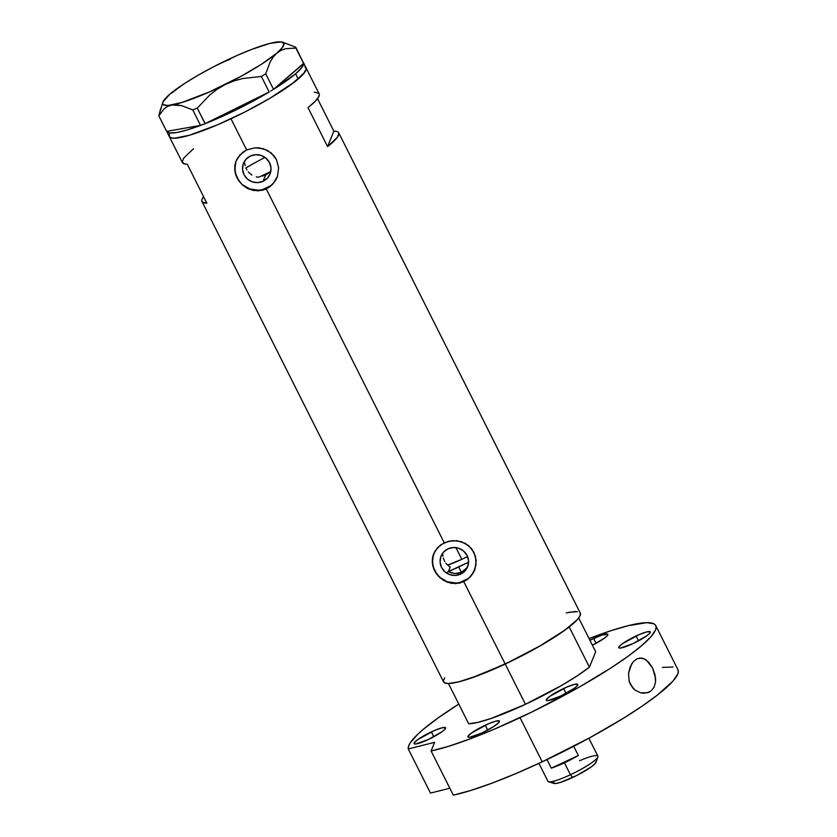 <?xml version="1.0" encoding="UTF-8"?>
<svg xmlns="http://www.w3.org/2000/svg" width="837" height="837" viewBox="0 0 837 837"><rect width="100%" height="100%" fill="white"/><g stroke="black" fill="none" stroke-linecap="round" stroke-linejoin="round"><path stroke-width="1.26" d="M262.389 176.105L265.643 175.059L262.389 176.105M442.763 554.293L442.878 556.145L442.763 554.293M443.254 557.997L444.75 561.543L443.254 557.997M445.839 563.155L447.136 564.651L445.839 563.155M448.59 565.948L450.212 567.057L448.59 565.948M460.674 574.109A14.323 13.926 22.1 0 1 441.057 556.092A14.323 13.926 22.1 0 1 447.962 548.842L453.34 547.513L458.854 548.308L463.688 551.112L467.088 555.496L468.553 560.78L467.841 566.178L465.079 570.855L460.674 574.109L455.307 575.438L449.783 574.642L444.96 571.838L441.549 567.455L440.095 562.171L440.796 556.772L443.568 552.096L447.962 548.842A14.323 13.926 22.1 0 1 467.59 566.858A14.323 13.926 22.1 0 1 460.674 574.109L461.396 572.33L460.674 574.109M458.195 573.366L461.396 572.33L454.826 573.586L458.195 573.366M451.875 573.104L448.35 571.629L450.212 567.057L448.35 571.629L454.826 573.586M256.268 176.879L258.591 177.245L256.268 176.879M251.937 175.048L250.022 173.625L251.937 175.048M248.338 171.93L250.022 173.625L248.338 171.93M245.869 167.902L246.936 170.005L245.869 167.902M244.822 163.435L245.157 165.695L244.822 163.435M244.938 160.61L244.864 161.196M263.111 181.294A14.323 13.926 22.1 0 1 243.494 163.278A14.323 13.926 22.1 0 1 250.399 156.027L255.777 154.699L261.29 155.504L266.124 158.298L269.524 162.681L270.989 167.975L270.278 173.364L267.516 178.051L263.111 181.294L257.744 182.623L252.219 181.828L247.396 179.024L243.985 174.651L242.531 169.356L243.232 163.958L246.005 159.281L250.399 156.027A14.323 13.926 22.1 0 1 270.027 174.054A14.323 13.926 22.1 0 1 263.111 181.294L265.643 175.059L263.111 181.294M236.212 160.589A22.076 21.469 -157.9 0 0 241.987 184.339A22.076 21.469 -157.9 0 0 266.553 188.147L266.25 188.911L262.201 190.313L253.726 190.533L247.626 188.503L242.27 184.82L237.049 177.946L235.5 173.97L234.831 165.778L235.741 161.823L237.436 158.162L242.992 152.104L246.653 149.949L254.992 147.804L259.355 147.898L267.558 150.44L274.107 155.891L276.419 159.511L278.627 167.787L277.445 176.325L273.103 183.763L266.25 188.911L444.217 542.763L452.555 540.608L461.135 541.591L468.678 545.651L473.983 552.326L476.19 560.602L474.997 569.139L470.666 576.578L463.813 581.715L455.527 583.661L447.146 582.186L439.833 577.635L434.612 570.75L432.321 562.673L433.304 554.638L437.458 547.691L444.217 542.763L266.25 188.911L257.963 190.857L249.583 189.371L242.27 184.82L237.049 177.946L234.758 169.869L235.741 161.823L239.895 154.876L246.653 149.949L230.981 118.781L246.653 149.949L254.992 147.804L263.571 148.787L271.115 152.836L276.419 159.511L278.627 167.787L277.445 176.325L273.103 183.763L269.922 186.693L266.25 188.911L266.553 188.147A22.076 21.469 -157.9 0 0 277.12 177.193M433.775 553.403A22.076 21.469 -157.9 0 0 439.551 577.153A22.076 21.469 -157.9 0 0 464.116 580.951L463.813 581.715L505.213 664.044A76.523 11.948 -26.7 0 0 580.303 613.113L338.713 132.78A76.523 11.948 153.3 0 1 327.591 146.59L307.995 107.638A76.523 11.948 -26.7 0 0 319.127 93.817L306.06 67.849A76.523 11.948 153.3 0 1 230.981 118.781A76.523 11.948 153.3 0 1 169.336 136.619A76.523 11.948 -26.7 0 0 223.688 122.118A76.523 11.948 -26.7 0 0 298.202 79.002A76.523 11.948 -26.7 0 0 306.06 67.849L303.444 62.66M265.036 157.44A48.567 7.585 -26.7 0 0 245.911 167.996M338.211 132.152L338.912 133.418L337.28 137.425L327.591 146.59L333.858 131.158L317.526 98.682L333.858 131.158A76.523 11.948 153.3 0 1 338.713 132.78M440.555 544.918L448.287 541.298L456.918 540.712L465.121 543.255L471.67 548.695L475.51 556.333L476.012 564.923L473.187 573.083L467.485 579.507L459.764 583.117L451.289 583.337L443.296 580.25L436.893 574.412L433.064 566.775L432.394 558.582L434.999 550.976L440.555 544.918M166.72 131.419A76.523 11.948 153.3 0 1 166.689 131.357L169.88 132.968L176.889 132.476L187.3 129.913L200.514 125.414L166.636 131.367L200.514 125.414A76.523 11.948 153.3 0 1 166.72 131.419L182.393 162.587A76.523 11.948 -26.7 0 0 187.258 164.209L206.844 203.161A76.523 11.948 153.3 0 1 201.989 201.539L443.568 681.873A76.523 11.948 -26.7 0 0 505.213 664.044L463.813 581.715L464.116 580.951A22.076 21.469 -157.9 0 0 474.684 569.997M201.989 201.539A76.523 11.948 153.3 0 1 203.59 196.674L202.104 199.133M444.677 677.688L443.359 680.931L444.677 682.898L448.58 683.494L458.927 681.81L479.611 675.02L511.941 660.832L538.181 647.022L564.944 630.104L577.561 619.359L580.177 615.519L580.177 612.904M577.551 611.617L568.951 612.276M169.451 134.202L169.451 136.818L172.077 138.105L177.224 138.011L189.204 135.312L217.798 124.703L244.425 112.231L270.027 98.232L294.718 81.838L304.95 72.034L306.269 68.791L304.95 66.834M464.263 570.52L461.396 572.33L466.607 568.072L464.263 570.52M193.525 148.766L183.826 157.942L182.204 161.949L184.59 163.979L187.258 164.209L206.844 203.161L202.491 202.177L201.801 200.901M314.262 92.206L318.625 93.189L319.315 94.466L319.002 96.234L315.392 101.141L307.995 107.638L327.591 146.59L333.858 131.158L336.516 131.388M474.778 569.777L474.192 571.148M460.088 582.374L467.768 578.775M470.907 575.94L473.407 572.55M433.472 554.22L432.384 562.537M433.106 566.722L436.924 574.318M439.885 577.446L447.324 581.767L455.841 583.002M277.214 176.963L276.628 178.333M262.525 189.57L270.205 185.971M273.343 183.125L275.844 179.735M235.908 161.415L234.82 169.733M235.542 173.908L239.361 181.514M242.322 184.642L249.761 188.963L258.277 190.187M258.591 177.245A48.567 7.585 -26.7 0 0 270.529 171.648L270.832 171.229M268.551 173.217L265.643 175.059L269.849 171.983M466.607 568.072L468.291 565.121M295.597 73.813L298.202 79.002L295.597 73.813L273.521 89.35L303.664 63.664A76.523 11.948 153.3 0 1 295.597 73.813A76.523 11.948 153.3 0 1 273.563 89.318L303.643 63.319L301.571 67.881L295.597 73.813M160.673 108.632L158.821 115.82L166.636 131.367L158.821 115.82L164.198 108.726L167.693 106.362L171.847 105.012L176.492 104.792L181.598 105.64L192.74 109.867L197.26 108.14L205.17 123.635L203.548 124.263L205.075 123.677L197.26 108.14L209.941 94.811L217.264 89.172L225.373 84.464L233.9 80.938L242.845 78.511L261.364 76.46L265.706 73.813L273.521 89.35L272.046 90.25L273.521 89.35L265.706 73.813L270.205 61.854L273.228 57L276.859 53.118L281.065 50.335L285.689 48.672L295.89 48.086L295.712 47.175L303.643 63.319L295.712 47.175L284.653 42.959M269.085 92.039L205.17 123.635L269.085 92.039L237.394 109.249L205.17 123.635A76.523 11.948 153.3 0 0 269.085 92.039M200.556 125.414L202.083 124.818L200.556 125.414L192.74 109.867L200.556 125.414M162.859 102.208L158.821 115.82L164.198 108.726L167.693 106.362L171.847 105.012L181.598 105.64L192.74 109.867L197.26 108.14L209.941 94.811L217.264 89.172L225.373 84.464A67.692 10.578 153.3 0 1 171.847 105.012A67.692 10.578 153.3 0 1 162.859 102.208A67.692 10.578 153.3 0 1 169.806 94.215L173.991 91.442L169.806 94.215A67.692 10.578 153.3 0 1 221.292 62.869L229.966 59.291L221.292 62.869A67.692 10.578 153.3 0 1 274.818 42.321L274.808 42.321A67.692 10.578 153.3 0 1 282.289 42.132A67.692 10.578 153.3 0 1 276.859 53.118A67.692 10.578 153.3 0 1 225.373 84.464L233.9 80.938L242.845 78.511L261.364 76.46L269.179 91.997L261.364 76.46L265.706 73.813L270.205 61.854L273.228 57L276.859 53.118L281.065 50.335L285.689 48.672L295.89 48.086L303.705 63.622L295.712 47.175L282.289 42.132M169.806 94.215L162.953 101.957L162.702 103.631L163.487 104.782L168.101 105.483L181.901 102.491L209.606 91.85L240.993 76.334L261.855 63.989L276.859 53.118L282.414 47.521L283.952 43.702L281.358 41.923L270.184 43.315L251.874 49.331L237.049 55.483L213.393 66.866L198.243 75.152L184.799 83.334L169.806 94.215M203.548 124.263L202.083 124.818L203.548 124.263M272.046 90.25L270.644 91.097L272.046 90.25M304.94 66.824L306.269 68.78L303.339 74.085L290.742 84.819L270.079 98.201L244.477 112.2L217.85 124.682L189.256 135.301L174.368 138.231L170.455 137.645L169.461 136.829L169.451 134.223M270.769 171.533L260.338 176.471M461.804 559.325A29.431 4.593 153.3 0 1 447.607 565.101L461.804 559.325L455.914 547.618L461.804 559.325L467.548 556.511A29.431 4.593 153.3 0 1 461.804 559.325M447.544 571.974L468.574 562.171A64.752 10.117 153.3 0 1 458.707 566.963L461.396 572.33L458.707 566.963A64.752 10.117 153.3 0 1 448.35 571.629M448.433 683.494L468.678 723.754A76.523 11.948 -26.7 0 0 525.458 704.304L505.213 664.044A76.523 11.948 153.3 0 1 448.433 683.494L468.678 723.754L477.937 722.362L491.173 718.439L525.458 704.304A76.523 11.948 -26.7 0 0 589.415 667.183L569.17 626.923A76.523 11.948 153.3 0 1 505.213 664.044L525.458 704.304L561.679 685.409L577.195 675.857L589.415 667.183L569.17 626.923L556.95 635.607L541.434 645.149L505.213 664.044L470.928 678.179L457.693 682.103L448.433 683.494M578.702 617.978L595.682 651.741L589.415 667.183L595.682 651.741L578.702 617.978M566.178 612.883L575.438 611.491M538.913 763.365L547.921 781.266A27.956 4.363 -26.7 0 0 570.436 774.748L564.431 762.8A27.956 4.363 153.3 0 1 551.311 768.167L578.346 755.497L573.711 746.29L578.346 755.497A27.956 4.363 153.3 0 1 564.431 762.8L570.436 774.748L572.634 777.489A23.844 3.725 -26.7 0 0 596.017 762.287L597.869 756.91A27.956 4.363 153.3 0 1 570.436 774.748A27.956 4.363 -26.7 0 0 597.88 756.135L588.871 738.244M579.602 760.739A27.956 4.363 153.3 0 1 597.869 756.91M265.224 174.222L265.643 175.059L265.224 174.222M551.311 768.167L546.99 759.577L551.311 768.167L578.346 755.497L564.431 762.8L551.311 768.167M595.986 761.555L595.17 763.574L591.236 766.922L576.819 775.449L561.167 782.156L555.883 783.484L553.466 783.108M553.466 782.292L554.282 781.099M570.436 774.748A27.956 4.363 153.3 0 1 548.538 781.727L553.958 783.442A23.844 3.725 -26.7 0 0 572.634 777.489L570.436 774.748M593.642 638.443A17.661 2.762 153.3 0 1 607.871 634.331A17.661 2.762 153.3 0 1 592.387 645.201L604.324 638.254L607.233 635.775L607.84 634.289L602.138 634.99L589.918 640.274A17.661 2.762 153.3 0 1 593.642 638.443L596.08 643.297L593.642 638.443M636.099 635.974A17.661 2.762 153.3 0 1 650.328 631.851A17.661 2.762 153.3 0 1 632.992 643.611L646.781 635.775L649.69 633.295L650.297 631.809L646.781 631.872L639.144 634.603L622.309 643.799L618.794 647.168L619.401 648.068L620.594 648.047L632.992 643.611A17.661 2.762 153.3 0 1 618.773 647.723A17.661 2.762 153.3 0 1 636.099 635.974L638.537 640.818L636.099 635.974M563.594 688.516A17.661 2.762 153.3 0 1 577.823 684.394A17.661 2.762 153.3 0 1 560.487 696.154L574.276 688.317L577.185 685.838L577.792 684.352L574.276 684.415L566.639 687.146L549.804 696.342L546.289 699.711L546.289 700.318L548.089 700.59L560.487 696.154A17.661 2.762 153.3 0 1 546.268 700.266A17.661 2.762 153.3 0 1 563.594 688.516L566.032 693.36L563.594 688.516M485.24 725.219A17.661 2.762 153.3 0 1 499.469 721.107A17.661 2.762 153.3 0 1 482.143 732.856L493.736 726.526L498.842 722.551L499.438 721.055L495.922 721.117L488.285 723.859L471.461 733.055L467.946 736.414L467.946 737.02L469.735 737.292L482.143 732.856A17.661 2.762 153.3 0 1 467.914 736.978A17.661 2.762 153.3 0 1 485.24 725.219L487.689 730.073L485.24 725.219M431.369 731.883A17.661 2.762 153.3 0 1 445.587 727.771A17.661 2.762 153.3 0 1 428.262 739.531L442.051 731.695L444.96 729.215L445.566 727.73L442.051 727.792L434.403 730.523L417.579 739.72L414.064 743.089L414.671 743.988L415.863 743.967L428.262 739.531A17.661 2.762 153.3 0 1 414.043 743.643A17.661 2.762 153.3 0 1 431.369 731.883L433.807 736.738L431.369 731.883M639.478 658.049L644.092 658.771L646.426 660.152L652.525 667.874L655.549 678.242L655.58 681.527L654.136 687.135L650.935 691.027L646.959 692.89L650.935 691.027L648.738 692.304L643.548 693.235L640.723 692.837L635.032 690.086L632.49 687.637L629.089 680.92L628.545 673.429L631.621 663.992L633.327 661.669L637.313 658.667L641.77 658.07L644.092 658.771L648.654 662.182L652.525 667.874L655.015 674.768L655.58 681.527L654.136 687.135L650.935 691.027L647.524 692.733L640.723 692.837L635.032 690.086L630.449 684.52L629.089 680.92L628.545 673.429L630.219 666.765L633.327 661.669L637.051 658.771M655.758 625.595A138.335 21.605 153.3 0 0 589.06 638.579L610.822 630.763L628.001 625.72L646.708 622.665L653.76 623.753L655.549 625.229L656.145 627.3L655.549 629.947L650.809 636.894L641.508 645.798L628.001 656.313L610.822 668.041L579.622 686.895L532.186 711.858L494.133 729.247L469.965 738.945L448.632 746.301L431.097 750.998L453.309 795.15A138.335 21.605 -26.7 0 0 542.24 761.816L520.028 717.665A138.335 21.605 153.3 0 1 431.097 750.998L434.623 742.335L408.278 748.937A138.335 21.605 153.3 0 1 458.791 704.105L438.358 717.748L423.376 729.257L417.684 734.342L410.235 742.879L408.561 746.238L408.278 748.937L434.623 742.335L431.097 750.998L453.309 795.15L470.833 790.452L492.166 783.097L516.335 773.398L542.24 761.816A138.335 21.605 -26.7 0 0 677.97 669.746L655.758 625.595A138.335 21.605 153.3 0 1 520.028 717.665L542.24 761.816L590.378 737.428L623.262 718.366L642.042 706.198L657.453 695.034L673.011 681.046L677.75 674.099L678.347 671.441L677.75 669.37M430.49 793.089L408.278 748.937L430.49 793.089L449.835 788.234L430.49 793.089M662.433 667.392L673.011 667.047"/></g></svg>
